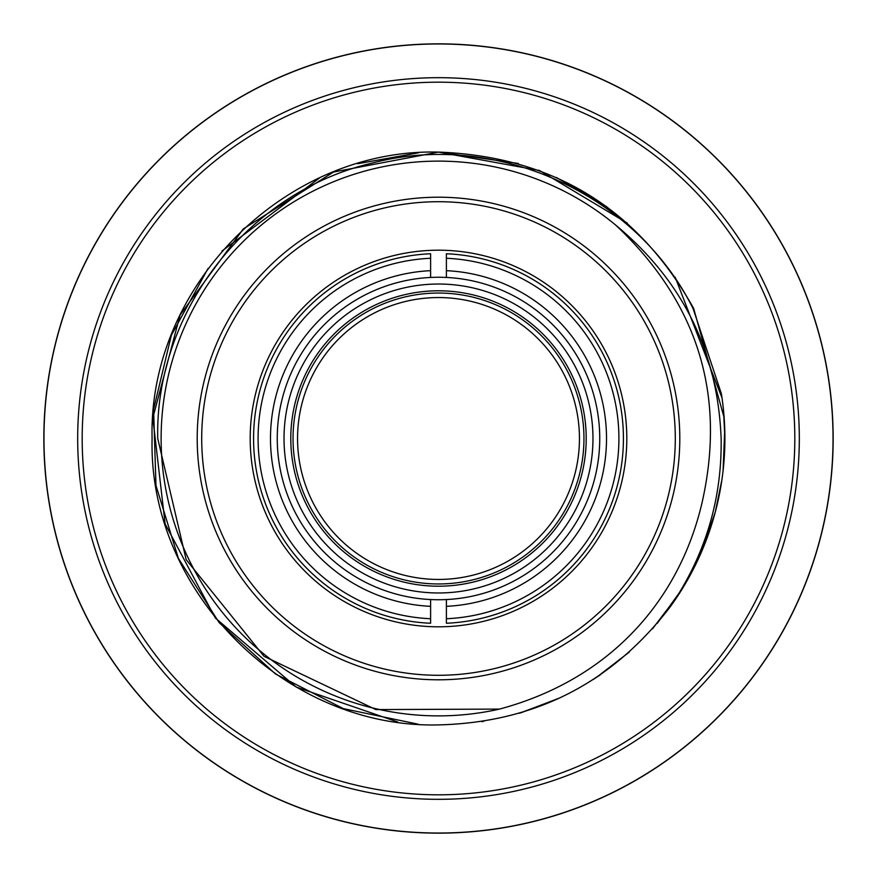 <?xml version="1.0" encoding="UTF-8"?>
<svg xmlns="http://www.w3.org/2000/svg" width="877" height="877" viewBox="0 0 877 877"><rect width="100%" height="100%" fill="white"/><g stroke="black" fill="none" stroke-linecap="round" stroke-linejoin="round"><path stroke-width="1.32" d="M438.5 833.15A394.65 394.65 0 0 1 43.85 438.5A394.65 394.65 0 0 1 438.5 43.85A394.65 394.65 0 0 1 833.15 438.5A394.65 394.65 0 0 1 438.5 833.15A394.65 394.65 0 0 1 43.85 438.5A394.65 394.65 0 0 1 438.5 43.85A394.65 394.65 0 0 1 833.15 438.5A394.65 394.65 0 0 1 438.5 833.15M626.803 438.5A188.303 188.303 0 0 0 438.5 250.197A188.303 188.303 0 0 0 250.197 438.5A188.303 188.303 0 0 0 438.5 626.803A188.303 188.303 0 0 0 626.803 438.5M430.607 270.675A168.011 168.011 0 0 0 270.489 438.5A168.011 168.011 0 0 0 430.607 606.325L430.607 623.251A184.926 184.926 0 0 1 253.574 438.5A184.926 184.926 0 0 1 430.607 253.749L430.607 277.45A161.247 161.247 0 0 0 277.253 438.5A161.247 161.247 0 0 0 446.393 599.55A161.247 161.247 0 0 0 599.747 438.5A161.247 161.247 0 0 0 430.607 277.45M446.393 270.675L446.393 253.749A184.926 184.926 0 0 1 623.426 438.5A184.926 184.926 0 0 1 446.393 623.251L446.393 606.325A168.011 168.011 0 0 0 606.511 438.5A168.011 168.011 0 0 0 446.393 270.675L446.393 277.45M430.607 599.55L430.607 606.325M430.607 618.734A180.41 180.41 0 0 1 258.09 438.5A180.41 180.41 0 0 1 430.607 258.266M438.5 592.973A154.473 154.473 0 0 0 592.973 438.5A154.473 154.473 0 0 0 438.5 284.027A154.473 154.473 0 0 0 284.027 438.5A154.473 154.473 0 0 0 438.5 592.973M438.5 586.209A147.709 147.709 0 0 0 586.209 438.5A147.709 147.709 0 0 0 438.5 290.791A147.709 147.709 0 0 0 290.791 438.5A147.709 147.709 0 0 0 438.5 586.209M438.5 583.961A145.461 145.461 0 0 0 583.961 438.5A145.461 145.461 0 0 0 438.5 293.039A145.461 145.461 0 0 0 293.039 438.5A145.461 145.461 0 0 0 438.5 583.961M438.5 579.445A140.945 140.945 0 0 0 579.445 438.5A140.945 140.945 0 0 0 438.5 297.555A140.945 140.945 0 0 0 297.555 438.5A140.945 140.945 0 0 0 438.5 579.445M446.393 258.266A180.41 180.41 0 0 1 618.91 438.5A180.41 180.41 0 0 1 446.393 618.734M446.393 599.55L446.393 606.325M201.71 438.5A236.79 236.79 0 0 0 438.5 675.29A236.79 236.79 0 0 0 675.29 438.5A236.79 236.79 0 0 0 438.5 201.71A236.79 236.79 0 0 0 201.71 438.5M197.204 438.5A241.296 241.296 0 0 0 438.5 679.796A241.296 241.296 0 0 0 679.796 438.5A241.296 241.296 0 0 0 438.5 197.204A241.296 241.296 0 0 0 197.204 438.5M444.803 799.265L445.659 799.254M452.433 799.057L455.086 798.947M458.211 798.783L462.585 798.519M462.892 798.498L458.528 798.772M456.654 798.87L452.653 799.046M445.724 799.254L444.124 799.276M438.5 77.68A360.82 360.82 0 0 1 799.32 438.5A360.82 360.82 0 0 1 438.5 799.32A360.82 360.82 0 0 1 77.68 438.5A360.82 360.82 0 0 1 438.5 77.68M743.784 246.163L742.6 244.288M740.659 241.296L736.055 234.4M738.061 237.371L740.462 240.989M741.569 242.688L743.641 245.944M757.717 270.291L758.748 272.254M760.37 275.422L764.031 282.854M762.464 279.642L761.861 278.404M759.614 273.942L757.838 270.522M432.186 799.265L431.341 799.254M424.567 799.057L421.969 798.947M418.789 798.783L411.39 798.3M414.119 798.498L418.472 798.772M420.401 798.87L424.347 799.046M431.287 799.254L432.876 799.276M133.216 246.163L134.4 244.288M136.341 241.296L140.945 234.4M138.939 237.371L138.171 238.511M135.431 242.688L133.359 245.944M119.283 270.291L118.252 272.254M116.63 275.422L112.969 282.854M114.536 279.642L116.466 275.74M117.386 273.942L119.162 270.522M438.5 794.814A356.314 356.314 0 0 1 82.186 438.5A356.314 356.314 0 0 1 438.5 82.186A356.314 356.314 0 0 1 794.814 438.5A356.314 356.314 0 0 1 438.5 794.814M693.159 308.748L721.376 393.707A286.406 286.406 0 0 1 670.203 606.84C705.064 555.832 722.045 499.715 721.135 438.5C717.715 351.677 682.558 280.541 615.687 225.093C697.456 302.028 726.309 394.277 702.247 501.819C679.719 599.693 610.765 679.247 499.495 709.098L375.849 709.581L264.043 656.325L186.165 559.669L157.728 438.5C154.933 311.434 248.027 191.767 372.539 163.001C496.294 130.256 636.406 194.135 693.159 308.748L693.674 308.485C637.919 208.54 552.861 156.413 438.5 152.094C285.65 148.081 148.158 285.376 152.094 438.412C148.18 591.405 285.08 728.71 438.5 724.906C534.575 722.538 611.817 683.183 670.203 606.84M481.736 721.618L483.687 721.311M521.113 712.727L560.337 697.697M596.272 677.526L629.456 651.951M657.322 623.284L682.788 587.996M701.984 550.767L715.402 511.653M723.065 470.916L724.753 429.302M724.139 417.66L693.674 308.485M627.23 223.076L539.498 170.489L438.5 152.105L333.567 172.013L243.357 228.864L180.081 315.029L152.839 417.956L165.128 523.92L215.336 618.011L296.218 687.064L397.709 721.979M519.337 713.253L557.86 698.848M593.093 679.598L600.613 674.61M652.543 628.798L679.313 593.532M698.958 557.608L702.828 548.75M715.193 512.431L721.914 479.763M724.906 438.807L723.514 410.315M722.012 397.917L675.169 277.209M418.669 152.784L357.794 163.703M319.513 177.976L222.013 250.997M208.035 268.461L171.366 335.233L153.585 409.34L155.974 485.496L178.36 558.309L219.151 622.648L275.466 673.964L343.302 708.616L418.099 724.172M606.84 206.797L556.358 177.472M518.34 163.451L438.5 152.105M499.495 709.098A277.384 277.384 0 0 1 320.62 187.415A277.384 277.384 0 0 1 615.687 225.093M438.5 43.971A394.529 394.529 0 0 0 43.971 438.5A394.529 394.529 0 0 0 438.5 833.029A394.529 394.529 0 0 0 833.029 438.5A394.529 394.529 0 0 0 438.5 43.971"/></g></svg>
